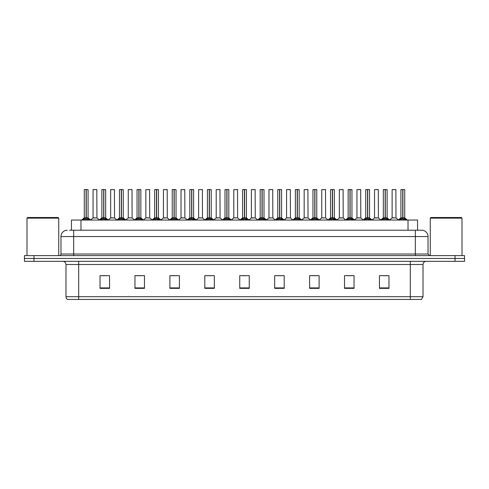 <?xml version="1.0" encoding="UTF-8"?>
<svg xmlns="http://www.w3.org/2000/svg" width="489" height="489" viewBox="0 0 489 489"><rect width="100%" height="100%" fill="white"/><g stroke="black" fill="none" stroke-linecap="round" stroke-linejoin="round"><path stroke-width="0.73" d="M71.449 230.209L71.449 220.05L417.551 220.05L417.551 230.209M423.016 296.701L421.463 299.433L410.314 299.433L410.314 296.701L423.016 296.701L423.016 264.506A3.172 3.172 0 0 1 426.194 261.328M410.314 299.433L67.537 299.433A3.172 3.172 0 0 1 65.984 296.701L65.984 264.506C65.795 262.575 64.737 261.517 62.806 261.328M464.55 261.328L464.55 258.473L24.45 258.473L24.45 261.328L33.973 261.328L33.973 258.473L24.45 258.473L24.45 255.613L33.973 255.613L33.973 258.473L464.55 258.473L464.55 261.328L33.973 261.328M388.975 288.351L388.975 275.649L379.452 275.649L379.452 288.351L388.975 288.351M354.048 288.351L354.048 275.649L344.525 275.649L344.525 288.351L354.048 288.351M319.121 288.351L319.121 275.649L309.592 275.649L309.592 288.351L319.121 288.351M284.195 288.351L284.195 275.649L274.665 275.649L274.665 288.351L284.195 288.351M109.548 288.351L109.548 275.649L100.025 275.649L100.025 288.351L109.548 288.351M144.475 288.351L144.475 275.649L134.952 275.649L134.952 288.351L144.475 288.351M179.408 288.351L179.408 275.649L169.879 275.649L169.879 288.351L179.408 288.351M214.335 288.351L214.335 275.649L204.805 275.649L204.805 288.351L214.335 288.351M249.262 288.351L249.262 275.649L239.738 275.649L239.738 288.351L249.262 288.351M312.483 275.717L317.245 275.717M347.667 275.717L352.428 275.717M382.85 275.717L387.612 275.717M206.939 275.717L211.7 275.717M171.755 275.717L176.517 275.717M136.572 275.717L141.333 275.717M101.388 275.717L106.15 275.717M277.3 275.717L282.061 275.717M242.116 275.717L246.884 275.717M69.689 230.209L421.683 230.209A6.351 6.351 0 0 1 428.034 236.56L428.034 254.023L429.623 255.613M69.542 230.209L73.668 230.209L73.668 236.56L60.966 236.56L60.966 254.023A1.589 1.589 0 0 1 59.377 255.613M67.317 230.209A6.351 6.351 0 0 0 60.966 236.56M464.55 255.613L464.55 258.473L464.55 255.613L33.973 255.613M428.034 236.56L415.332 236.56L415.332 230.209L421.683 230.209M82.861 220.123L84.016 218.907L86.095 217.856L86.095 218.962L86.18 217.507L89.499 220.123M84.273 189.628L86.101 189.567L84.273 189.628L84.273 217.825L86.095 217.856M88.081 189.628L86.26 189.628L86.26 217.831L88.081 217.825L88.081 189.628L84.334 189.567M86.26 189.628L88.02 189.567M86.095 189.628L86.095 217.831L84.273 217.825L81.626 220.05M86.26 189.567L86.26 217.856M86.474 217.953L88.142 217.953L86.095 217.825L86.15 189.567L85.544 189.567M88.344 218.907L88.344 220.05L86.26 218.962M86.095 218.962L84.016 220.056L84.016 218.907M95.453 217.825L93.014 217.953L96.938 217.953L96.816 189.567L93.069 189.628L93.069 217.825L95.055 217.825M94.34 189.567L93.13 189.567M94.89 217.825L94.493 217.825M100.453 220.123L101.608 218.907L103.686 217.856L103.686 218.962L103.772 217.507L107.091 220.123M101.865 189.628L103.686 189.567L101.865 189.628L101.865 217.825L103.686 217.856M105.673 189.628L103.851 189.628L103.851 217.831L105.673 217.825L105.673 189.628L101.926 189.567M103.851 189.628L105.612 189.567M103.686 189.628L103.686 217.831L101.865 217.825L99.218 220.05M103.851 189.567L103.851 217.856M104.059 217.953L105.734 217.953L103.686 217.825L103.741 189.567L103.136 189.567M105.936 218.907L105.936 220.05L103.851 218.962M103.686 218.962L101.608 220.056L101.608 218.907M118.045 220.123L119.2 218.907L121.278 217.856L121.278 218.962L121.364 217.507L124.683 220.123M119.457 189.628L121.278 189.567L119.457 189.628L119.457 217.825L121.278 217.856M123.265 189.628L121.443 189.628L121.443 217.831L123.265 217.825L123.265 189.628L119.518 189.567M121.443 189.628L123.204 189.567M121.278 189.628L121.278 217.831L119.457 217.825L116.81 220.05M121.443 189.567L121.443 217.856M121.651 217.953L123.326 217.953L121.278 217.825L121.333 189.567L120.728 189.567M123.528 218.907L123.528 220.05L121.443 218.962M121.278 218.962L119.2 220.056L119.2 218.907M135.63 220.123L136.786 218.907L138.87 217.856L138.87 218.962L138.949 217.507L142.268 220.123M137.048 189.628L138.87 189.567L137.048 189.628L137.048 217.825L138.87 217.856M140.856 189.628L139.035 189.628L139.035 217.831L140.856 217.825L140.856 189.628L137.109 189.567M139.035 189.628L140.795 189.567M138.87 189.628L138.87 217.831L137.048 217.825L134.402 220.05M139.035 189.567L139.035 217.856M139.243 217.953L140.918 217.953L138.87 217.825L138.925 189.567L138.32 189.567M141.119 218.907L141.119 220.05L139.035 218.962M138.87 218.962L136.786 220.056L136.786 218.907M153.222 220.123L154.377 218.907L156.462 217.856L156.462 218.962L156.541 217.507L159.86 220.123M154.64 189.628L156.462 189.567L154.64 189.628L154.64 217.825L156.462 217.856M158.448 189.628L156.627 189.628L156.627 217.831L158.448 217.825L158.448 189.628L154.701 189.567M156.627 189.628L158.387 189.567M156.462 189.628L156.462 217.831L154.64 217.825L151.993 220.05M156.627 189.567L156.627 217.856M156.835 217.953L158.509 217.953L156.462 217.825L156.517 189.567L155.905 189.567M158.705 218.907L158.705 220.05L156.627 218.962M156.462 218.962L154.377 220.056L154.377 218.907M113.045 217.825L110.6 217.953L114.53 217.953L114.408 189.567L110.661 189.628L110.661 217.825L112.647 217.825M111.932 189.567L110.722 189.567M112.482 217.825L112.085 217.825M130.636 217.825L128.191 217.953L132.122 217.953L131.999 189.567L128.252 189.628L128.252 217.825L130.239 217.825M129.524 189.567L128.314 189.567M130.074 217.825L129.677 217.825M148.228 217.825L145.783 217.953L149.713 217.953L149.591 189.567L145.844 189.628L145.844 217.825L147.831 217.825M147.666 217.825L147.268 217.825M26.993 218.143L27.622 217.507L58.105 217.507L58.741 218.143L26.993 218.143L26.993 255.613M58.741 218.143L58.741 255.613M430.259 218.143L430.895 217.507L461.378 217.507L462.007 218.143L430.259 218.143L430.259 255.613M462.007 218.143L462.007 255.613M170.814 220.123L171.969 218.907L174.053 217.856L174.053 218.962L174.133 217.507L177.452 220.123M172.232 189.628L174.053 189.567L172.232 189.628L172.232 217.825L174.053 217.856M176.04 189.628L174.218 189.628L174.218 217.831L176.04 217.825L176.04 189.628L172.293 189.567M174.218 189.628L175.979 189.567M174.053 189.628L174.053 217.831L172.232 217.825L169.579 220.05M174.212 189.567L174.218 217.856M174.426 217.953L176.095 217.953L174.053 217.825L174.108 189.567L173.497 189.567M176.297 218.907L176.297 220.05L174.218 218.962M174.053 218.962L171.969 220.056L171.969 218.907M188.406 220.123L189.561 218.907L191.645 217.856L191.645 218.962L191.725 217.507L195.044 220.123M189.824 189.628L191.645 189.567L189.824 189.628L189.824 217.825L191.645 217.856M193.632 189.628L191.81 189.628L191.81 217.831L193.632 217.825L193.632 189.628L189.885 189.567M191.81 189.628L193.571 189.567M191.645 189.628L191.645 217.831L189.824 217.825L187.171 220.05M191.804 189.567L191.81 217.856M192.018 217.953L193.687 217.953L191.645 217.825L191.7 189.567L191.089 189.567M193.888 218.907L193.888 220.05L191.81 218.962M191.645 218.962L189.561 220.056L189.561 218.907M205.997 220.123L207.153 218.907L209.237 217.856L209.237 218.962L209.316 217.507L212.636 220.123M207.409 189.628L209.237 189.567L207.409 189.628L207.409 217.825L209.237 217.856M211.224 189.628L209.402 189.628L209.402 217.831L211.224 217.825L211.224 189.628L207.477 189.567M209.402 189.628L211.156 189.567M209.237 189.628L209.237 217.831L207.415 217.825L204.763 220.05M209.396 189.567L209.402 217.856M209.61 217.953L211.279 217.953L209.237 217.825L209.292 189.567L208.681 189.567M211.48 218.907L211.48 220.05L209.402 218.962M209.237 218.962L207.153 220.056L207.153 218.907M165.82 217.825L163.375 217.953L167.305 217.953L167.183 189.567L163.436 189.628L163.436 217.825L165.423 217.825M165.258 217.825L164.86 217.825M183.412 217.825L180.967 217.953L184.891 217.953L184.775 189.567L181.028 189.628L181.028 217.825L183.014 217.825M182.849 217.825L182.452 217.825M201.003 217.825L198.558 217.953L202.483 217.953L202.36 189.567L198.62 189.628L198.62 217.825L200.606 217.825M200.441 217.825L200.044 217.825M223.589 220.123L224.744 218.907L226.823 217.856L226.823 218.962L226.908 217.507L230.227 220.123M225.001 189.628L226.829 189.567L225.001 189.628L225.001 217.825L226.823 217.856M228.815 189.628L226.994 189.628L226.994 217.831L228.815 217.825L228.815 189.628L225.068 189.567M226.994 189.628L228.748 189.567M226.823 189.628L226.823 217.831L225.007 217.825L222.354 220.05M226.988 189.567L226.994 217.856M227.202 217.953L228.87 217.953L226.823 217.825L226.884 189.567L226.273 189.567M229.072 218.907L229.072 220.05L226.994 218.962M226.823 218.962L224.744 220.056L224.744 218.907M241.181 220.123L242.336 218.907L244.414 217.856L244.414 218.962L244.5 217.507L247.819 220.123M242.593 189.628L244.421 189.567L242.593 189.628L242.593 217.825L244.414 217.856M246.407 189.628L244.586 189.628L244.586 217.831L246.407 217.825L246.407 189.628L242.66 189.567M244.586 189.628L246.34 189.567M244.414 189.628L244.414 217.831L242.593 217.825L239.946 220.05M244.579 189.567L244.586 217.856M244.793 217.953L246.462 217.953L244.414 217.825L244.469 189.567L243.864 189.567M246.664 218.907L246.664 220.05L244.586 218.962M244.414 218.962L242.336 220.056L242.336 218.907M258.773 220.123L259.928 218.907L262.006 217.856L262.006 218.962L262.092 217.507L265.411 220.123M260.185 189.628L262.012 189.567L260.185 189.628L260.185 217.825L262.006 217.856M263.999 189.628L262.177 189.628L262.177 217.831L263.999 217.825L263.999 189.628L260.252 189.567M262.177 189.628L263.932 189.567M262.006 189.628L262.006 217.831L260.185 217.825L257.538 220.05M262.171 189.567L262.116 217.825L262.061 189.567L261.456 189.567M262.177 217.856L262.177 218.962L262.061 217.825L264.054 217.953L262.385 217.953M264.256 218.907L264.256 220.05L262.177 218.962M262.006 218.962L259.928 220.056L259.928 218.907M276.364 220.123L277.52 218.907L279.598 217.856L279.598 218.962L279.684 217.507L283.003 220.123M277.776 189.628L279.604 189.567L277.776 189.628L277.776 217.825L279.598 217.856M281.591 189.628L279.763 189.628L279.763 217.831L281.591 217.825L281.591 189.628L277.844 189.567M279.763 189.628L281.523 189.567M279.598 189.628L279.598 217.831L277.776 217.825L275.13 220.05M279.763 189.567L279.763 217.856M279.977 217.953L281.646 217.953L279.598 217.825L279.653 189.567L279.048 189.567M281.847 218.907L281.847 220.05L279.763 218.962M279.598 218.962L277.52 220.056L277.52 218.907M293.956 220.123L295.111 218.907L297.19 217.856L297.19 218.962L297.275 217.507L300.594 220.123M295.368 189.628L297.196 189.567L295.368 189.628L295.368 217.825L297.19 217.856M299.176 189.628L297.355 189.628L297.355 217.831L299.176 217.825L299.176 189.628L295.429 189.567M297.355 189.628L299.115 189.567M297.19 189.628L297.19 217.831L295.368 217.825L292.722 220.05M297.355 189.567L297.355 217.856M297.569 217.953L299.237 217.953L297.19 217.825L297.245 189.567L296.64 189.567M299.439 218.907L299.439 220.05L297.355 218.962M297.19 218.962L295.111 220.056L295.111 218.907M218.595 217.825L216.15 217.953L220.074 217.953L219.952 189.567L216.205 189.628L216.205 217.825L218.198 217.825M218.033 217.825L217.629 217.825M237.605 217.831L237.544 189.567L233.797 189.628L233.797 217.825L235.79 217.825M236.187 217.825L235.221 217.825M235.619 217.825L233.797 217.825L231.309 219.922M253.779 217.825L251.334 217.953L255.258 217.953L255.136 189.567L251.389 189.628L251.389 217.825L253.381 217.825M253.932 189.567L252.66 189.567M253.21 217.825L252.813 217.825M271.371 217.825L268.926 217.953L272.85 217.953L272.728 189.567L268.981 189.628L268.981 217.825L270.967 217.825M271.523 189.567L270.252 189.567M270.802 217.825L270.405 217.825M288.956 217.825L286.517 217.953L290.442 217.953L290.319 189.567L286.572 189.628L286.572 217.825L288.559 217.825M289.115 189.567L287.844 189.567M288.394 217.825L287.997 217.825M311.548 220.123L312.703 218.907L314.782 217.856L314.782 218.962L314.867 217.507L318.186 220.123M312.96 189.628L314.788 189.567L312.96 189.628L312.96 217.825L314.782 217.856M316.768 189.628L314.947 189.628L314.947 217.831L316.768 217.825L316.768 189.628L313.021 189.567M314.947 189.628L316.707 189.567M314.782 189.628L314.782 217.831L312.96 217.825L310.313 220.05M314.947 189.567L314.947 217.856M315.154 217.953L316.829 217.953L314.782 217.825L314.837 189.567L314.231 189.567M317.031 218.907L317.031 220.05L314.947 218.962M314.782 218.962L312.703 220.056L312.703 218.907M329.14 220.123L330.295 218.907L332.373 217.856L332.373 218.962L332.459 217.507L335.778 220.123M330.552 189.628L332.373 189.567L330.552 189.628L330.552 217.825L332.373 217.856M334.36 189.628L332.538 189.628L332.538 217.831L334.36 217.825L334.36 189.628L330.613 189.567M332.538 189.628L334.299 189.567M332.373 189.628L332.373 217.831L330.552 217.825L327.905 220.05M332.538 189.567L332.538 217.856M332.746 217.953L334.421 217.953L332.373 217.825L332.428 189.567L331.823 189.567M334.623 218.907L334.623 220.05L332.538 218.962M332.373 218.962L330.295 220.056L330.295 218.907M346.732 220.123L347.881 218.907L349.965 217.856L349.965 218.962L350.051 217.507L353.37 220.123M348.144 189.628L349.965 189.567L348.144 189.628L348.144 217.825L349.965 217.856M351.952 189.628L350.13 189.628L350.13 217.831L351.952 217.825L351.952 189.628L348.205 189.567M350.13 189.628L351.891 189.567M349.965 189.628L349.965 217.831L348.144 217.825L345.497 220.05M350.13 189.567L350.075 217.825L350.02 189.567L349.415 189.567M350.13 217.856L350.13 218.962L350.02 217.825L352.013 217.953L350.338 217.953M352.214 218.907L352.214 220.05L350.13 218.962M349.965 218.962L347.881 220.056L347.881 218.907M364.317 220.123L365.472 218.907L367.557 217.856L367.557 218.962L367.636 217.507L370.955 220.123M365.735 189.628L367.557 189.567L365.735 189.628L365.735 217.825L367.557 217.856M369.543 189.628L367.722 189.628L367.722 217.831L369.543 217.825L369.543 189.628L365.796 189.567M367.722 189.628L369.482 189.567M367.557 189.628L367.557 217.831L365.735 217.825L363.089 220.05M367.722 189.567L367.722 217.856M367.93 217.953L369.605 217.953L367.557 217.825L367.612 189.567L367.007 189.567M369.8 218.907L369.8 220.05L367.722 218.962M367.557 218.962L365.472 220.056L365.472 218.907M381.909 220.123L383.064 218.907L385.149 217.856L385.149 218.962L385.228 217.507L388.547 220.123M383.327 189.628L385.149 189.567L383.327 189.628L383.327 217.825L385.149 217.856M387.135 189.628L385.314 189.628L385.314 217.831L387.135 217.825L387.135 189.628L383.388 189.567M385.314 189.628L387.074 189.567M385.149 189.628L385.149 217.831L383.327 217.825L380.68 220.05M385.314 189.567L385.314 217.856M385.521 217.953L387.196 217.953L385.149 217.825L385.204 189.567L384.592 189.567M387.392 218.907L387.392 220.05L385.314 218.962M385.149 218.962L383.064 220.056L383.064 218.907M399.501 220.123L400.656 218.907L402.74 217.856L402.74 218.962L402.82 217.507L406.139 220.123M400.919 189.628L402.74 189.567L400.919 189.628L400.919 217.825L402.74 217.856M404.727 189.628L402.905 189.628L402.905 217.831L404.727 217.825L404.727 189.628L400.98 189.567M402.905 189.628L404.666 189.567M402.74 189.628L402.74 217.831L400.919 217.825L398.266 220.05M402.899 189.567L402.905 217.856M403.113 217.953L404.782 217.953L402.74 217.825L402.795 189.567L402.184 189.567M404.984 218.907L404.984 220.05L402.905 218.962M402.74 218.962L400.656 220.056L400.656 218.907M306.548 217.825L304.109 217.953L308.033 217.953L307.911 189.567L304.164 189.628L304.164 217.825L306.151 217.825M306.707 189.567L305.436 189.567M305.986 217.825L305.588 217.825M324.14 217.825L321.695 217.953L325.625 217.953L325.503 189.567L321.756 189.628L321.756 217.825L323.742 217.825M324.299 189.567L323.027 189.567M323.577 217.825L323.18 217.825M341.732 217.825L339.287 217.953L343.217 217.953L343.095 189.567L339.348 189.628L339.348 217.825L341.334 217.825M341.884 189.567L340.619 189.567M341.169 217.825L340.772 217.825M359.323 217.825L356.878 217.953L360.809 217.953L360.686 189.567L356.939 189.628L356.939 217.825L358.926 217.825M359.476 189.567L358.211 189.567M358.761 217.825L358.364 217.825M376.915 217.825L374.47 217.953L378.4 217.953L378.278 189.567L374.531 189.628L374.531 217.825L376.518 217.825M377.068 189.567L375.803 189.567M376.353 217.825L375.955 217.825M394.507 217.825L392.062 217.953L395.986 217.953L395.87 189.567L392.123 189.628L392.123 217.825L394.11 217.825M394.66 189.567L393.388 189.567M393.945 217.825L393.547 217.825M80.978 230.209L80.978 220.05M408.022 230.209L408.022 220.05M410.314 261.328L410.314 264.506L65.984 264.506M423.016 264.506L410.314 264.506L410.314 296.701L78.686 296.701L78.686 299.433M65.984 296.701L78.686 296.701L78.686 261.328M455.027 261.328L455.027 255.613M249.262 287.911L239.738 287.911M214.335 287.911L204.805 287.911M179.408 287.911L169.879 287.911M144.475 287.911L134.952 287.911M109.548 287.911L100.025 287.911M284.195 287.911L274.665 287.911M319.121 287.911L309.592 287.911M354.048 287.911L344.525 287.911M388.975 287.911L379.452 287.911M73.668 255.613L73.668 254.023L428.034 254.023M60.966 254.023L73.668 254.023L73.668 236.56L415.332 236.56L415.332 255.613M85.887 217.953L84.218 217.953M88.674 219.194L88.674 220.05M83.68 219.194L83.68 220.05M96.877 189.628L93.069 189.628M103.479 217.953L101.804 217.953M106.266 219.194L106.266 220.05M101.272 219.194L101.272 220.05M121.07 217.953L119.395 217.953M123.858 219.194L123.858 220.05M118.864 219.194L118.864 220.05M138.662 217.953L136.987 217.953M141.449 219.194L141.449 220.05M136.455 219.194L136.455 220.05M156.254 217.953L154.579 217.953M159.041 219.194L159.041 220.05M154.047 219.194L154.047 220.05M114.469 189.628L110.661 189.628M132.061 189.628L128.252 189.628M149.652 189.628L145.844 189.628M173.846 217.953L172.171 217.953M176.633 219.194L176.633 220.05M171.639 219.194L171.639 220.05M191.431 217.953L189.763 217.953M194.225 219.194L194.225 220.05M189.231 219.194L189.231 220.05M209.023 217.953L207.354 217.953M211.816 219.194L211.816 220.05M206.823 219.194L206.823 220.05M167.244 189.628L163.436 189.628M184.836 189.628L181.028 189.628M202.428 189.628L198.62 189.628M226.615 217.953L224.946 217.953M229.408 219.194L229.408 220.05M224.408 219.194L224.408 220.05M244.207 217.953L242.538 217.953M247 219.194L247 220.05M242 219.194L242 220.05M261.798 217.953L260.13 217.953M264.592 219.194L264.592 220.05M259.592 219.194L259.592 220.05M279.39 217.953L277.721 217.953M282.177 219.194L282.177 220.05M277.184 219.194L277.184 220.05M296.982 217.953L295.313 217.953M299.769 219.194L299.769 220.05M294.775 219.194L294.775 220.05M220.019 189.628L216.205 189.628M237.611 217.831L233.742 217.953M237.611 189.628L233.797 189.628M255.203 189.628L251.389 189.628M272.795 189.628L268.981 189.628M290.38 189.628L286.572 189.628M314.574 217.953L312.905 217.953M317.361 219.194L317.361 220.05M312.367 219.194L312.367 220.05M332.165 217.953L330.491 217.953M334.953 219.194L334.953 220.05M329.959 219.194L329.959 220.05M349.757 217.953L348.082 217.953M352.545 219.194L352.545 220.05M347.551 219.194L347.551 220.05M367.349 217.953L365.674 217.953M370.136 219.194L370.136 220.05M365.142 219.194L365.142 220.05M384.941 217.953L383.266 217.953M387.728 219.194L387.728 220.05M382.734 219.194L382.734 220.05M402.526 217.953L400.858 217.953M405.32 219.194L405.32 220.05M400.326 219.194L400.326 220.05M307.972 189.628L304.164 189.628M325.564 189.628L321.756 189.628M343.156 189.628L339.348 189.628M360.748 189.628L356.939 189.628M378.339 189.628L374.531 189.628M395.931 189.628L392.123 189.628M88.142 217.953L90.734 220.05M93.014 217.953L90.575 219.922M96.938 217.953L99.371 219.922M105.734 217.953L108.32 220.05M123.326 217.953L125.911 220.05M140.918 217.953L143.503 220.05M158.509 217.953L161.095 220.05M110.6 217.953L108.167 219.922M114.53 217.953L116.963 219.922M128.191 217.953L125.759 219.922M132.122 217.953L134.554 219.922M145.783 217.953L143.35 219.922M149.713 217.953L152.146 219.922M176.095 217.953L178.687 220.05M193.687 217.953L196.278 220.05M211.279 217.953L213.87 220.05M163.375 217.953L160.942 219.922M167.305 217.953L169.738 219.922M180.967 217.953L178.534 219.922M184.891 217.953L187.33 219.922M198.558 217.953L196.126 219.922M202.483 217.953L204.922 219.922M228.87 217.953L231.462 220.05M246.462 217.953L249.054 220.05M264.054 217.953L266.646 220.05M281.646 217.953L284.237 220.05M299.237 217.953L301.829 220.05M216.15 217.953L213.717 219.922M220.074 217.953L222.513 219.922M237.666 217.953L240.105 219.922M251.334 217.953L248.895 219.922M255.258 217.953L257.691 219.922M268.926 217.953L266.487 219.922M272.85 217.953L275.283 219.922M286.517 217.953L284.078 219.922M290.442 217.953L292.874 219.922M316.829 217.953L319.421 220.05M334.421 217.953L337.007 220.05M352.013 217.953L354.598 220.05M369.605 217.953L372.19 220.05M387.196 217.953L389.782 220.05M404.782 217.953L407.374 220.05M304.109 217.953L301.67 219.922M308.033 217.953L310.466 219.922M321.695 217.953L319.262 219.922M325.625 217.953L328.058 219.922M339.287 217.953L336.854 219.922M343.217 217.953L345.65 219.922M356.878 217.953L354.446 219.922M360.809 217.953L363.241 219.922M374.47 217.953L372.037 219.922M378.4 217.953L380.833 219.922M392.062 217.953L389.629 219.922M395.986 217.953L398.425 219.922"/></g></svg>
